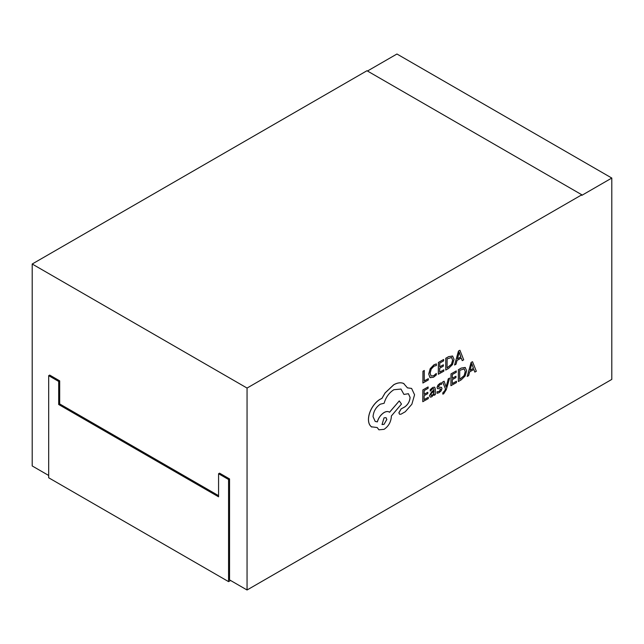 <?xml version="1.0" encoding="UTF-8"?>
<svg xmlns="http://www.w3.org/2000/svg" width="644" height="644" viewBox="0 0 644 644"><rect width="100%" height="100%" fill="white"/><g stroke="black" fill="none" stroke-linecap="round" stroke-linejoin="round"><path stroke-width="0.97" d="M449.649 378.076L448.28 378.801L446.147 387.06L444.102 381.232L442.629 382.013L445.431 388.791L444.859 390.634L442.831 392.808L442.822 394.12L443.692 393.798L446.292 389.636L449.649 378.076L448.28 378.801M434.692 387.149L432.72 387.463L430.216 389.668L430.256 391.133L432.647 388.759L433.662 388.59L434.048 389.95L431.899 391.528L429.476 395.641L430.136 397.107L431.81 396.809L434.08 394.023L434.072 395.327L435.344 394.603L435.376 389.193L434.692 387.149L432.768 387.495L430.264 389.701L430.256 391.133M434.024 394.088L434.072 395.327M428.3 397.276L424.146 399.634L424.171 395.674L427.801 393.605L427.809 392.26L424.179 394.329L424.203 390.562L428.123 388.324L428.083 386.939L422.85 389.918L422.778 401.695L428.292 398.612L428.3 397.276L424.146 399.578M427.809 392.26L424.179 394.273M436.334 373.488L433.71 375.766L431.102 376.016L430.128 373.222L431.214 369.076L433.992 366.186L436.382 365.526L436.342 363.908L433.935 364.794L430.192 368.658L428.703 374.067L430.144 377.682L433.509 377.231L436.326 374.945L436.286 373.456L433.654 375.734L431.053 375.983M32.2 264.016L247.054 388.058L247.054 589.993L611.8 379.405L611.8 178.05L581.822 195.357L581.822 194.786L366.967 70.735L32.2 264.016L32.2 465.95L48.686 475.473M247.054 388.058L581.822 194.786M428.308 378.656L424.259 380.958L424.275 370.493L422.963 371.242L422.891 383.019L428.3 379.992L428.308 378.656L424.259 380.902M443.829 369.817L439.675 372.184L439.699 368.223L443.338 366.154L443.346 364.802L439.707 366.871L439.731 363.103L443.652 360.873L443.611 359.489L438.379 362.467L438.306 374.245L443.821 371.161L443.829 369.817L439.675 372.127M443.346 364.802L439.707 366.814M452.716 356.1L448.667 356.615L445.761 358.265L445.745 370.067L448.538 368.481L452.491 364.584L454.052 359.32L452.547 356.019L448.715 356.639L445.817 358.289L445.745 370.067M461.225 358.048L462.223 360.632L463.72 359.835L459.921 350.264L458.52 351.061L454.575 365.035L456.024 364.214L457.023 360.439L461.257 358.032L462.271 360.656M459.921 350.264L458.472 351.028L454.575 365.035M440.303 388.791L440.625 389.403L439.119 391.399L437.026 391.777L437.018 393.299L439.031 392.695L441.156 390.828L441.985 388.541L441.494 387.35L438.644 387.189L438.371 386.569M441.567 387.398L438.701 387.221L438.427 386.593L439.82 384.677L441.663 384.235L441.623 382.769L439.9 383.373L437.888 385.192L437.059 387.447L437.566 388.678M456.443 381.256L452.289 383.623L452.313 379.662L455.944 377.593L455.952 376.241L452.321 378.31L452.346 374.542L456.266 372.312L456.226 370.928L450.993 373.906L450.921 385.684L456.435 382.6L456.443 381.256L452.289 383.558M455.952 376.241L452.321 378.253M465.33 367.539L461.273 368.054L458.375 369.704L458.351 381.506L461.144 379.912L465.105 376.024L466.667 370.759L465.153 367.45L461.321 368.078L458.423 369.728L458.351 381.506M473.839 369.487L474.837 372.071L476.335 371.274L472.535 361.703L471.134 362.5L467.19 376.474L468.639 375.653L469.637 371.878L473.863 369.463L474.886 372.095M472.535 361.703L471.086 362.467L467.19 376.474M377.191 427.56L378.938 429.822L384.057 429.339C388.453 426.352 390.876 422.19 391.327 416.853L391.335 416.016L401.486 404.07L399.272 400.906L389.556 412.273C388.195 411.226 386.4 411.307 384.154 412.514C380.846 414.647 378.567 417.779 377.336 421.901L375.186 421.409L373.045 416.668C373.496 411.339 375.919 407.177 380.322 404.182L384.138 403.257C385.812 397.308 389.057 392.792 393.87 389.717L400.987 389.065L403.925 394.418L408.441 393.726L410.099 397.412C409.817 401.325 408.071 404.488 404.851 406.903L401.172 408.916L398.918 412.788L399.586 414.253L400.995 414.189L405.253 411.766L411.854 404.255L414.575 394.78L411.597 388.421L407.475 387.849M408.417 393.709L410.043 397.388C409.769 401.301 408.022 404.464 404.802 406.879L401.123 408.892L398.861 412.764L399.562 414.237M400.962 389.048L403.925 394.418M399.272 400.906L389.515 412.241C388.147 411.202 386.344 411.274 384.106 412.482C380.797 414.623 378.519 417.747 377.279 421.876L375.162 421.393M389.145 411.991L389.556 412.273M404.029 383.703L403.579 383.462C400.753 382.246 397.493 382.665 393.782 384.701L385.088 392.904L381.892 398.394L380.226 399.175C377.022 401.035 374.245 403.957 371.894 407.918C369.664 411.822 368.513 415.646 368.44 419.397C368.457 422.834 369.447 425.306 371.419 426.795L371.878 427.085M611.8 178.05L396.946 54.007L367.466 71.025M247.054 589.993L229.562 579.898L229.562 478.927L219.572 473.163L218.574 473.734L218.574 496.814L58.685 404.504L58.685 381.425L48.686 375.653L48.686 477.776L228.564 581.629L230.56 580.477M229.562 478.927L228.564 479.506L218.574 473.734M218.574 495.663L59.683 403.925L59.683 380.846L58.685 381.425M59.683 380.846L49.685 375.082L48.686 375.653M228.564 479.506L228.564 581.629M59.683 403.925L58.685 404.504M424.324 370.525L422.963 371.242M423.011 371.274L422.939 383.043M436.391 363.932L433.992 364.826L430.248 368.682L428.751 374.092L429.975 377.577M443.66 359.513L438.379 362.467M438.427 362.5L438.355 374.269M447.121 358.901L447.065 367.982L451.565 364.19L452.676 360.149L451.581 357.468L447.121 358.901M447.065 367.925L451.516 364.166L452.619 360.117L451.533 357.436M457.449 358.869L460.863 356.929L459.204 352.171L457.449 358.869M457.465 358.805L460.806 356.897L459.148 352.147M428.131 386.972L422.85 389.918M422.899 389.95L422.826 401.727M433.662 388.59L434.104 389.982L431.947 391.552L429.524 395.674L430.136 397.107M431.158 393.556L431.182 395.585L432.148 395.416L433.533 393.943L434.096 391.109L431.158 393.556M431.11 395.545L432.1 395.384L433.484 393.911L434.048 391.141M441.671 382.802L439.957 383.405L437.936 385.217L437.115 387.479L437.461 388.598L440.351 388.815L440.673 389.435L439.168 391.423L437.026 391.777M437.075 391.802L437.067 393.323M438.644 387.189L438.427 386.593M440.351 388.815L440.625 389.403M448.329 378.833L446.26 386.263M446.308 386.287L446.147 387.06M444.102 381.232L442.629 382.013M442.686 382.045L445.431 388.791M445.479 388.815L444.907 390.667L442.831 392.808M442.879 392.832L442.871 394.144M456.274 370.952L450.993 373.906M451.041 373.931L450.969 385.708M459.727 370.34L459.671 379.413L464.179 375.629L465.282 371.588L464.187 368.899L459.727 370.34M459.671 379.356L464.131 375.597L465.234 371.556L464.139 368.875M470.056 370.308L473.469 368.368L471.811 363.61L470.056 370.308M470.08 370.244L473.421 368.336L471.762 363.586M411.597 388.421L407.491 387.889L403.627 383.494C400.801 382.278 397.541 382.689 393.83 384.734L385.144 392.929L381.94 398.427L380.282 399.2C377.078 401.067 374.301 403.981 371.942 407.95C369.712 411.846 368.561 415.67 368.489 419.429C368.505 422.866 369.503 425.33 371.467 426.827L371.854 427.069M404.005 383.687L403.579 383.462M371.419 426.795L377.223 427.552L378.905 429.806M384.009 424.356L386.851 419.486L386.03 417.642L384.049 417.827L382.037 424.541L384.009 424.356L386.803 419.461L386.006 417.634M382.013 424.525L383.961 424.332"/></g></svg>
